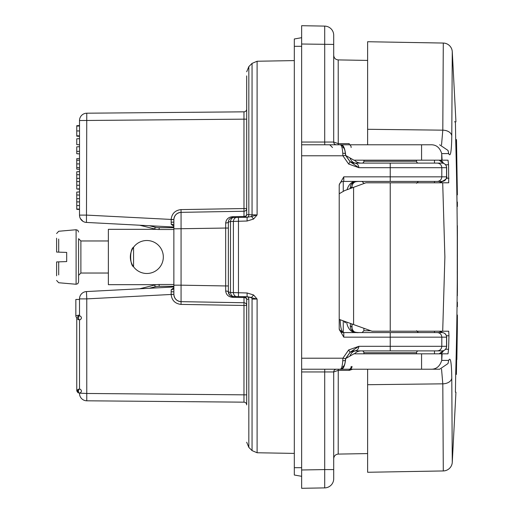 <?xml version="1.0" encoding="UTF-8"?>
<svg xmlns="http://www.w3.org/2000/svg" width="514" height="514" viewBox="0 0 514 514"><rect width="100%" height="100%" fill="white"/><g stroke="black" fill="none" stroke-linecap="round" stroke-linejoin="round"><path stroke-width="0.77" d="M345.659 321.719L345.157 322.837L345.157 321.539M339.208 328.407C339.51 331.022 340.898 332.41 343.358 332.571L343.262 332.513A4.581 4.215 -76.5 0 1 342.941 332.513L343.603 332.571M344.11 321.16L345.157 322.837M343.262 191.407L343.262 181.429L343.782 181.429L343.358 181.429C340.898 181.583 339.51 182.978 339.208 185.593M347.406 144.787L348.633 144.787M349.276 144.813L349.282 144.787A2.75 1.863 90 0 1 351.146 147.531M351.146 366.469A2.75 1.863 90 0 1 349.289 369.213L349.276 369.187M348.633 369.213L347.406 369.213M246.688 122.493L246.688 200.595M139.686 288.778L154.733 285.026A18.318 18.318 0 0 1 159.16 284.48L173.861 284.48M173.861 229.52L159.16 229.52A18.318 18.318 0 0 1 154.733 228.974L139.686 225.222M367.619 369.213L367.619 384.71L367.619 369.213M441.532 144.98L442.805 130.164L367.619 129.29L367.619 144.787L367.619 41.73L443.286 43.054A9.162 9.162 0 0 1 452.269 51.586L451.78 135.85C451.549 151.559 450.521 157.483 448.69 153.609L441.719 153.59L442.117 160.175L448.022 160.175L448.561 164.756L445.599 164.756M345.71 358.541L353.883 353.825L441.719 353.825L441.719 360.41L448.69 360.391C450.521 356.504 451.549 362.421 451.78 378.15L452.269 462.414A9.162 9.162 -0 0 1 443.286 470.946L367.619 472.27L443.286 470.946L367.619 472.27L367.619 384.71L442.805 383.836L441.532 369.02M445.599 349.244L448.561 349.244L448.966 335.777L448.709 331.202L442.702 331.202L444.88 257L442.702 182.798L365.904 182.798L344.682 190.585L339.208 193.746M442.702 182.798L448.709 182.798L448.561 164.756M345.71 155.459L353.883 160.175L441.719 160.175L441.719 153.59C439.798 147.441 436.052 144.505 430.481 144.787L338.013 144.787M441.719 160.175L442.117 160.175M448.69 360.391L448.028 363.539L439.65 369.213L430.481 369.213C436.052 369.495 439.798 366.559 441.719 360.41L442.117 353.825L441.719 353.825M448.561 349.244L448.022 353.825L442.117 353.825M439.631 369.213L329.77 369.213M339.208 319.393L372.014 331.202L442.702 331.202M451.78 378.15A9.162 6.065 179.4 0 1 442.805 383.836L443.286 470.933A9.162 9.149 4 0 0 452.262 462.427A9.162 9.149 4 0 0 452.269 462.414L452.269 455.417M454.46 121.792L455.417 121.792L455.7 139.84C457.865 217.91 457.865 296.019 455.7 374.16L455.417 392.208L455.879 392.208M452.269 58.583L452.269 51.586L455.937 121.792L455.417 121.792M451.78 135.85A9.162 6.065 0.6 0 0 442.805 130.164L443.286 43.067A9.162 9.149 176 0 1 452.262 51.573A9.162 9.162 0 0 0 443.286 43.054M439.65 144.787L448.041 150.461L448.69 153.609M439.072 160.175A4.581 4.581 0 0 1 443.415 163.304L439.072 160.175M442.348 181.416A4.581 4.581 0 0 1 439.072 182.798L442.348 181.416M442.348 332.584L439.072 331.202A4.581 4.581 0 0 1 442.348 332.584M443.415 350.696A4.581 4.581 0 0 1 439.072 353.825L443.415 350.696M349.282 369.213A2.75 2.75 0 0 0 352.032 366.469A2.75 2.75 0 0 1 349.282 369.213L349.231 370.382L352.636 369.213M349.231 370.382L338.206 370.382L333.708 371.963L333.708 478.74A9.162 9.162 0 0 1 324.707 487.895L301.647 488.3L301.647 469.982L324.707 469.578L324.707 371.963L301.647 371.963L301.647 476.311L294.316 475.02L294.316 38.98L301.647 37.689L301.647 44.018L301.647 25.7L324.707 26.105A9.162 9.162 0 0 1 333.708 35.26L333.708 142.037L338.206 143.618L349.231 143.618L349.282 144.787M79.509 316.039L79.509 298.885A7.331 7.331 0 0 1 86.455 291.566L173.861 286.985L173.861 285.167L181.063 285.167L181.063 301.654A7.331 7.331 0 0 1 173.861 294.329L171.136 294.464L171.22 289.703L173.861 289.061L173.861 294.329L173.861 219.671A7.331 7.331 0 0 1 181.063 212.346L181.063 285.167L225.665 285.951L225.678 291.04C226.211 294.927 228.614 297.028 232.887 297.336L244.002 297.535L243.983 302.752A2.75 2.75 0 0 1 246.688 305.502L246.688 299.411L246.688 305.502L181.037 304.404C175.113 303.703 171.811 300.394 171.136 294.464L86.77 298.885L86.77 393.467L243.964 394.842L243.983 302.752L181.063 301.654L181.037 304.404M173.571 224.65L171.22 224.297L171.136 219.536C171.811 213.606 175.113 210.297 181.037 209.596L246.688 208.498A2.75 2.75 0 0 1 243.983 211.248L243.964 119.158L246.688 119.158M228.364 280.355L228.364 285.951L225.665 285.951L225.665 228.049L173.861 228.833L173.861 227.015L86.455 222.433A7.331 7.331 0 0 1 79.509 215.115L79.509 120.841M173.861 227.689L159.16 227.689A16.487 16.487 0 0 1 155.17 227.194L149.272 225.723L96.067 222.935M173.861 286.311L159.16 286.311A16.487 16.487 0 0 0 155.17 286.806L149.272 288.277L173.861 286.985L96.067 291.065L173.861 286.985L173.861 285.167M228.364 229.874L228.364 233.645M228.364 285.951L228.364 284.126M77.678 391.064L77.678 391.976A0.919 0.919 0 0 0 78.591 392.895L80.255 392.895C81.79 391.674 81.79 390.454 80.255 389.233L78.494 389.233M78.494 319.695L80.255 319.702C81.79 318.481 81.79 317.26 80.255 316.039L78.494 316.046M77.71 392.227A2.75 2.75 0 0 1 76.759 390.145L76.759 317.781L77.678 317.781M78.758 195.057L79.509 195.095L79.509 201.906L76.759 201.886L76.759 205.555L79.509 205.555M79.509 171.631L76.759 171.772L76.759 178.371L79.509 178.371L79.509 189.171L76.759 189.03L79.509 188.85M76.759 151.424L76.759 146.831L79.509 146.683L79.509 151.328L76.759 151.424L76.759 153.725L79.509 153.872M76.759 126.11L76.759 125.686L79.509 125.544L79.509 125.969L76.759 126.11L76.759 136.184L79.509 136.326L79.509 130.935L76.759 130.935L76.759 128.995M228.364 228.049L225.665 228.049L225.678 222.96C226.205 219.073 228.608 216.972 232.887 216.664L244.002 216.465L243.983 211.248L181.063 212.346C176.752 212.854 174.349 215.263 173.861 219.574L173.861 224.939L173.783 222.093L171.188 222.228M246.688 75.886L246.688 214.589A2.75 1.876 180 0 1 244.002 216.465L243.983 217.338A2.75 2.75 0 0 0 246.688 214.589L257.103 214.948L253.582 219.028L247.086 221.02L230.51 221.495L228.364 222.112L228.364 291.888L230.51 292.505L247.086 292.98L253.582 294.972L257.103 299.052L252.053 299.097A2.75 1.96 -89 0 0 251.442 297.477L247.086 296.719L238.457 296.565L243.983 296.662A2.75 2.75 0 0 1 246.688 299.411L246.688 404.916A2.75 2.75 0 0 0 243.964 402.166L86.77 400.798A7.331 7.331 0 0 1 79.509 393.467L79.509 392.895M301.647 371.963L301.647 142.037L324.707 142.037L324.707 26.105M333.708 40.651L333.708 44.422L301.647 44.018L301.647 142.037M333.708 113.639L333.708 99.665M333.708 66.242L333.708 52.267M333.708 478.74A9.162 9.162 0 0 1 324.707 487.895L324.707 469.578L333.708 469.578L333.708 461.758M333.708 469.578L333.708 473.349M350.342 188.509L350.291 188.098C350.188 183.755 353.06 181.526 358.907 181.429C355.155 181.134 352.861 182.624 352.032 185.907L352.032 187.893M352.032 324.006L352.032 328.093C352.855 331.556 355.148 333.046 358.907 332.571C353.054 332.474 350.182 330.251 350.291 325.902L350.548 323.473M351.852 323.942L352.032 326.448M442.085 332.571C444.867 332.847 446.39 334.37 446.66 337.152L446.66 346.314C446.39 349.096 444.867 350.625 442.085 350.895L354.718 350.895C357.224 350.606 358.611 349.077 358.875 346.314L350.06 352.296L345.575 358.644L345.395 360.057C345.035 364.034 344.219 366.174 342.966 366.469A2.75 2.628 -90 0 1 340.339 369.213C341.592 368.821 342.401 365.974 342.767 360.667L342.902 358.219L348.665 349.963L358.875 346.314L390.229 346.314L390.229 337.152L343.782 337.152L343.782 332.571L442.008 332.571A4.581 4.555 -90 0 1 446.563 337.152L441.802 337.152C441.526 334.363 440.023 332.841 437.305 332.571M416.565 330.74L418.396 332.571L390.229 332.571L390.229 337.152L441.802 337.152L441.802 346.314L446.563 346.314L446.563 337.152M416.565 160.175L416.565 161.274A1.831 1.831 0 0 0 418.396 163.105L442.008 163.105A4.581 4.555 -90 0 1 446.563 167.686L441.802 167.686C441.526 164.898 440.023 163.368 437.305 163.105M363.893 160.175L363.893 161.274L416.565 161.274A1.831 1.831 0 0 0 418.396 163.105M416.565 353.825L416.565 352.726A1.831 1.831 0 0 1 418.396 350.895L439.316 350.895M363.893 353.825L363.893 352.726A1.831 1.831 0 0 0 362.062 350.895A1.831 1.831 0 0 1 363.893 352.726L416.565 352.726A1.831 1.831 0 0 1 418.396 350.895L390.229 350.895L390.229 346.314L441.802 346.314C441.526 349.102 440.029 350.632 437.305 350.895M343.782 337.152L339.208 329.223L339.208 184.777L343.782 176.848L390.229 176.848L390.229 167.686L358.875 167.686L348.665 164.037L342.902 155.781L342.767 153.333C342.401 148.026 341.592 145.179 340.339 144.787A2.75 2.628 -90 0 1 342.966 147.531C344.219 147.826 345.035 149.966 345.395 153.943L345.575 155.357L350.06 161.704L358.875 167.686C358.611 164.923 357.224 163.394 354.718 163.105L439.316 163.105M345.395 360.057A2.75 0.61 -176.1 0 1 345.511 360.243C344.624 366.848 342.902 369.842 340.339 369.213L301.647 369.213M442.085 163.105C444.867 163.375 446.39 164.904 446.66 167.686L446.66 176.848C447.63 177.87 446.101 179.399 442.085 181.429L343.782 181.429L343.782 176.848M390.229 163.105L390.229 167.686L441.802 167.686L441.802 176.848L390.229 176.848L390.229 181.429L418.396 181.429L416.565 183.26M352.186 162.713A9.162 8.77 -90 0 0 354.718 163.105L353.086 163.105M246.688 95.283L246.688 109.912M243.964 111.834L243.964 119.158L79.509 120.533A7.331 7.331 0 0 1 86.77 113.202L243.964 111.834A2.75 2.75 0 0 0 246.688 109.084M79.509 389.233L79.509 319.702M79.509 393.159L86.77 393.467L86.77 400.798M79.644 297.471L79.509 298.885A7.331 7.331 0 0 1 86.455 291.566L86.77 298.885L79.509 298.885L79.535 298.268M86.77 113.202L86.455 222.433A7.331 7.331 0 0 1 79.509 215.115L79.644 216.529M83.005 221.361L80.332 218.495M232.887 216.664L232.861 217.531L233.671 217.518L232.9 217.531M232.9 296.469L233.671 296.482A4.581 3.264 91 0 1 230.51 292.505L230.51 221.495A4.581 3.264 89 0 1 233.671 217.518L247.086 217.281L251.442 216.522L247.086 217.281L247.086 221.02M243.983 296.662L244.002 297.535A2.75 1.876 180 0 1 246.688 299.411L248.834 299.032A2.75 1.966 -89 0 0 246.938 296.713L257.103 299.052L257.103 452.757L294.316 453.406M238.457 217.435L238.457 296.565L232.861 296.469A4.581 4.581 0 0 1 228.364 291.888L229.623 295.042M173.861 226.237L171.22 224.297M171.22 289.703L173.861 287.763M301.647 144.787L340.339 144.787C342.902 144.158 344.624 147.152 345.511 153.757L345.511 153.757A2.75 0.61 -3.9 0 1 345.395 153.943M353.086 350.895L354.718 350.895A9.162 8.77 90 0 0 352.186 351.287M362.062 163.105A1.831 1.831 0 0 0 363.893 161.274M339.401 329.692L342.941 332.513M339.208 319.747L340.184 319.747C340.358 326.91 341.38 331.164 343.262 332.513L343.262 320.852M446.563 167.686L446.563 176.848L441.802 176.848C441.526 179.637 440.023 181.159 437.305 181.429M361.188 350.895A9.162 9.162 0 0 0 354.474 353.825M350.291 325.902A4.581 2.801 180 0 1 352.032 328.093L352.675 331.119M353.214 181.866L352.032 185.907A4.581 2.801 -0 0 1 350.291 188.098M361.188 163.105A9.162 9.162 0 0 1 354.474 160.175A9.162 9.162 0 0 0 361.188 163.105M246.938 217.287A2.75 1.966 89 0 0 248.834 214.968L248.834 66.608L252.053 63.389L252.053 214.903A2.75 1.96 89 0 1 251.442 216.522L257.103 214.948L257.103 61.243L294.316 60.594M230.94 296.006A4.581 4.581 0 0 1 228.364 291.888A2.75 0.848 180 0 0 225.678 291.04M232.861 217.531A4.581 4.581 0 0 0 228.364 222.112A2.75 0.848 180 0 1 225.678 222.96M236.562 217.467A4.581 3.264 89 0 0 233.401 221.45L233.401 292.55A4.581 3.264 91 0 0 236.562 296.533M251.442 216.522A4.581 0.469 53.7 0 1 253.582 219.028M247.086 292.98L247.086 296.719M253.582 294.972A4.581 0.469 126.3 0 1 251.442 297.477M348.665 164.037L350.06 161.704M301.647 155.781L342.902 155.781L345.575 155.357M342.767 153.333A2.75 0.61 -3.9 0 1 345.511 153.757L345.691 155.337L350.079 161.679L354.718 163.105M324.758 144.787L324.707 142.037L333.708 142.037A2.75 2.75 0 0 0 336.458 144.787M350.06 352.296L348.665 349.963M345.575 358.644L342.909 358.213L301.647 358.219M354.718 350.895L350.079 352.321L345.691 358.663L345.511 360.243A2.75 0.61 -176.1 0 1 342.767 360.667M336.458 369.213A2.75 2.75 0 0 0 333.708 371.963L324.707 371.963L324.758 369.213M173.861 294.426C174.349 298.737 176.752 301.146 181.063 301.654C176.752 301.146 174.349 298.737 173.861 294.426L173.861 294.329A7.331 7.331 0 0 0 181.063 301.654M232.887 297.336L232.861 296.469M181.037 209.596L181.063 212.346C176.752 212.854 174.349 215.263 173.861 219.574L86.77 215.115L79.509 215.115L79.535 215.732M76.759 130.974L76.759 133.299M76.759 135.76L79.509 135.902M79.509 129.136L79.509 130.922M79.509 132.734L79.509 133.152M79.509 138.651L76.759 138.793L76.759 144.64L79.509 144.781M79.509 158.524L76.759 158.665L76.759 169.157L79.509 169.305M76.759 165.675L76.759 163.915L79.509 163.915M76.759 160.265L79.509 160.156M76.759 167.57L79.509 167.686M76.759 178.371L76.759 185.258L79.509 185.258M76.759 185.258L76.759 188.715M76.759 181.59L79.509 181.615M76.759 174.657L79.509 174.799M79.509 198.667L76.759 198.667L76.759 192.069L79.509 191.921M76.759 205.555L76.759 209.326L79.509 209.468M76.759 209.012L79.509 209.14M76.759 198.667L76.759 201.886M76.759 194.947L79.509 195.095M76.759 317.781A2.75 2.75 0 0 1 75.841 315.731L75.841 299.456L79.509 299.456M77.678 316.862L77.678 316.958A0.919 0.919 0 0 1 78.591 316.039L78.591 319.702A0.919 0.919 0 0 1 77.678 318.789L77.678 318.886M77.678 392.073L77.678 390.145A0.919 0.919 0 0 1 78.591 389.233L78.494 392.889M76.817 317.781A2.75 2.731 180 0 1 75.841 315.692L79.509 315.056M77.678 390.049L76.759 390.145M457.376 315.011L456.393 374.398L455.693 374.398M457.267 329.435L457.319 329.435C457.428 310.822 457.421 310.822 457.312 329.435L456.85 359.562L457.319 329.435C457.428 310.822 457.421 310.822 457.312 329.435L456.766 329.435M457.248 271.174L457.351 295.749L457.37 276.93M457.28 225.672L457.261 280.907M457.37 225.672L457.261 256.37M456.419 139.602L457.074 209.68M456.393 139.602L455.693 139.602M456.49 139.602L457.376 194.838L456.477 139.602M156.577 229.334L108.364 229.334L108.364 284.666L156.577 284.666M163.323 257A16.487 16.487 0 0 1 138.594 271.283A16.487 16.487 0 0 1 138.594 242.717A16.487 16.487 0 0 1 163.323 257M133.556 247.228C129.727 248.892 129.708 265.089 133.556 266.772L133.556 247.228M56.604 275.78L56.604 261.934L58.699 261.857L58.699 274.906M58.699 261.857L66.685 261.581L66.685 252.419L56.707 252.072M56.604 252.066L56.604 238.22M78.591 257L78.591 281.98L78.591 257M108.364 240.97L80.884 240.97L80.884 257L80.884 240.97L78.591 238.682L78.591 275.318L80.884 273.03L80.884 257L80.884 273.03L108.364 273.03M159.16 227.689L159.16 229.52A18.318 18.318 0 0 1 154.733 228.974L155.17 227.194M155.17 286.806L154.733 285.026A18.318 18.318 0 0 1 159.16 284.48L159.16 286.311M355.566 332.571A12.824 9.066 90 0 1 346.648 322.072M355.566 181.429A12.824 9.066 -90 0 0 347.091 189.705M353.587 187.321L353.587 324.572M390.229 182.798L390.229 331.202M446.454 178.223L448.966 178.223M448.966 335.777L446.454 335.777M434.491 160.175L434.491 163.105M434.491 181.429L434.491 182.798M434.491 331.202L434.491 332.571M434.491 350.895L434.491 353.825M421.57 160.175L421.57 144.787M421.57 353.825L421.57 369.213M338.257 369.213L338.206 454.093C335.469 454.402 333.971 455.931 333.708 458.674M248.834 299.032L248.834 447.392L252.053 450.611L252.053 299.097M367.619 60.421L338.206 59.907L338.257 144.787M364.657 183.26L363.893 183.26L362.062 181.429M363.893 328.279L363.893 330.74L370.742 330.74M246.688 404.916A2.75 2.75 0 0 0 243.964 402.166L243.964 394.842L246.688 394.842M442.008 350.895A4.581 4.555 -90 0 0 446.563 346.314M341.894 332.301A12.824 9.066 -90 0 0 343.185 332.545A4.581 4.215 98.5 0 0 343.384 332.545M446.563 176.848A4.581 4.555 90 0 1 442.008 181.429M355.842 350.895A9.162 6.489 -90 0 0 350.002 356.067M355.842 163.105A9.162 6.489 90 0 1 350.002 157.933M301.647 46.311L294.316 46.311M301.647 467.689L294.316 467.689M173.861 219.574L171.136 219.632M171.188 291.772L173.861 291.823M173.861 294.329L171.136 294.368M243.983 302.752A2.75 2.75 0 0 1 246.688 305.502M77.678 391.976A0.919 0.919 0 0 0 78.591 392.895M58.699 239.094L58.699 252.143M56.604 280.458L58.699 282.739L76.104 284.261L76.104 229.739L77.832 230.317L78.591 232.02M443.286 470.946A9.162 9.162 0 0 0 452.262 462.427L455.937 392.208M367.619 453.579L338.206 454.093M363.893 330.74L362.062 332.571M248.834 447.392L246.688 442.213M252.053 450.611L257.103 452.757M257.103 61.243L252.053 63.389M248.834 66.608L246.688 71.787M338.206 59.907C335.469 59.598 333.971 58.069 333.708 55.326M332.519 147.531L329.77 144.787M457.396 302.181L457.396 306.672M457.396 292.415L457.396 230.24M457.396 202.041L457.389 206.48M76.104 229.739L58.699 231.261L56.604 233.542M76.104 284.261L77.832 283.683L78.591 281.98"/></g></svg>
